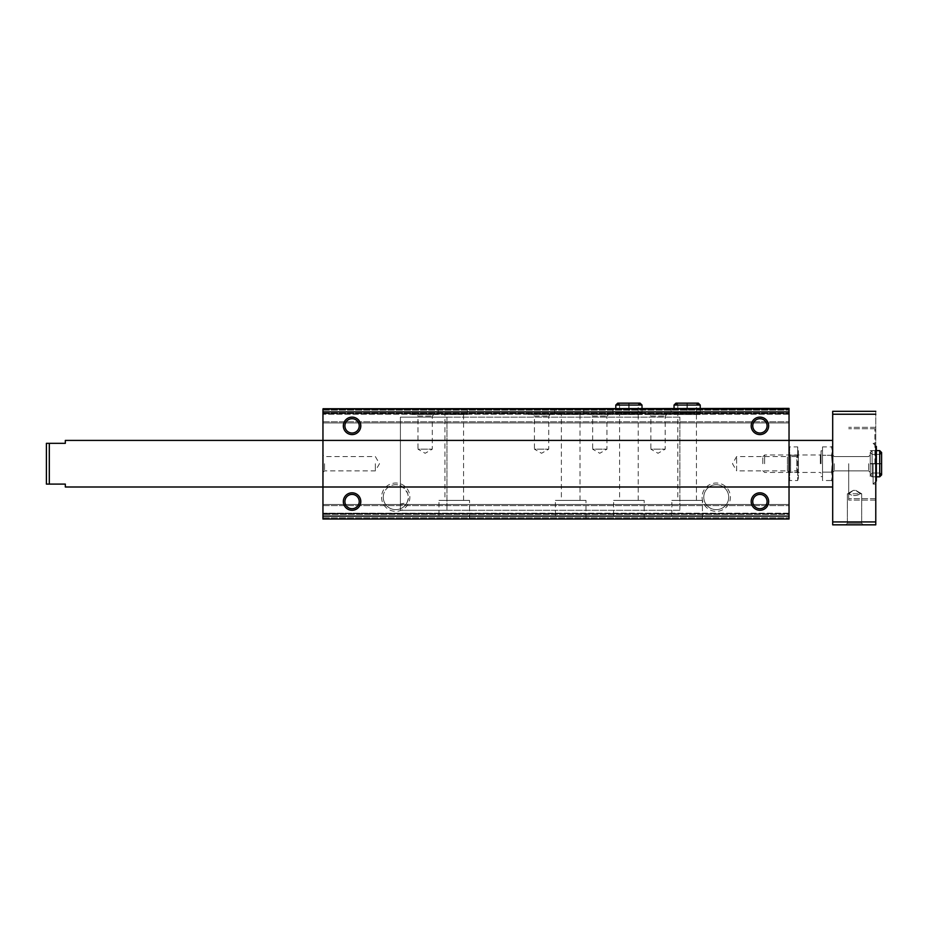 <?xml version="1.0" encoding="UTF-8"?>
<svg xmlns="http://www.w3.org/2000/svg" width="928" height="928" viewBox="0 0 928 928"><rect width="100%" height="100%" fill="white"/><g stroke="black" fill="none" stroke-linecap="round" stroke-linejoin="round"><path stroke-width="0.7" stroke-dasharray="4.64 3.48" d="M406.963 502.605C410.234 496.805 408.042 491.132 400.397 485.622A12.47 12.47 0 0 0 383.264 497.188A12.47 12.47 0 0 0 406.963 502.605L400.397 504.09L400.397 510.284L400.397 417.136L400.397 504.09M383.264 497.188A12.47 12.47 0 0 0 401.963 507.987A12.47 12.47 0 0 0 401.963 486.388A12.47 12.47 0 0 0 383.264 497.188M381.57 497.188A14.164 14.164 0 0 0 402.81 509.449A14.164 14.164 0 0 0 402.81 484.926A14.164 14.164 0 0 0 381.57 497.188M702.09 497.188A14.164 14.164 0 0 0 723.33 509.449A14.164 14.164 0 0 0 723.33 484.926A14.164 14.164 0 0 0 702.09 497.188M322.956 408.981L322.956 519.019L789.032 519.019L789.032 514.367L789.032 519.019L322.956 519.019L789.032 519.019L789.032 517.859L789.032 519.019L322.956 519.019L322.956 514.367L322.956 519.019L322.956 517.859L322.956 519.019L789.032 519.019L789.032 408.401L789.032 422.948L789.032 408.401L322.956 408.401L789.032 408.401L322.956 408.401L789.032 408.981L322.956 408.401L789.032 408.401L322.956 408.401L322.956 409.561L322.956 408.401L789.032 408.981L322.956 408.981L322.956 413.633L789.032 413.633L322.956 413.633L789.032 413.633L322.956 413.633L322.956 414.224L322.956 409.561L322.956 413.633L789.032 413.633L322.956 413.633L789.032 413.633L322.956 413.633L322.956 422.948L789.032 422.948L789.032 421.788L789.032 422.948L322.956 422.948L322.956 408.981L789.032 408.981M441.148 408.401L467.352 408.401L441.148 408.401L441.148 414.514L467.352 414.514L441.148 414.514M557.589 408.401L583.793 408.401L557.589 408.401L557.589 414.514L583.793 414.514L557.589 414.514M628.824 414.514L617.712 414.514L615.809 412.624L642.014 412.624L629.08 412.624L629.08 405.049C629.033 402.613 628.987 402.613 628.94 405.049L628.94 412.624C628.987 415.06 629.033 415.06 629.08 412.624C629.033 415.06 628.987 415.06 628.94 412.624L628.882 412.624C628.836 415.06 628.801 415.06 628.755 412.624C628.801 415.06 628.836 415.06 628.882 412.624L628.882 405.049C628.836 402.613 628.801 402.613 628.755 405.049L628.755 412.624L615.809 412.624L615.809 408.401L642.014 408.401L615.809 408.401L615.809 414.514L642.014 414.514L615.809 414.514M687.045 414.514L675.932 414.514L674.041 412.624L700.234 412.624L687.3 412.624L687.3 405.049C687.254 402.613 687.207 402.613 687.161 405.049L687.161 412.624C687.207 415.06 687.254 415.06 687.3 412.624C687.254 415.06 687.207 415.06 687.161 412.624L687.103 412.624C687.068 415.06 687.022 415.06 686.975 412.624C687.022 415.06 687.068 415.06 687.103 412.624L687.103 405.049C687.068 402.613 687.022 402.613 686.975 405.049L686.975 412.624L674.041 412.624L674.041 408.401L700.234 408.401L674.041 408.401L674.041 414.514L700.234 414.514L674.041 414.514M412.032 408.401L438.236 408.401L412.032 408.401L412.032 414.514L438.236 414.514L412.032 414.514M528.484 408.401L554.677 408.401L528.484 408.401L528.484 414.514L554.677 414.514L528.484 414.514M586.705 408.401L612.909 408.401L586.705 408.401L586.705 414.514L612.909 414.514L586.705 414.514M644.925 408.401L671.13 408.401L644.925 408.401L644.925 414.514L671.13 414.514L644.925 414.514M789.032 414.224L789.032 421.788L789.032 414.224L322.956 414.224L322.956 422.948L789.032 422.948L322.956 422.948L322.956 414.224L789.032 414.224M832.694 487.003L65.32 487.003L65.32 484.091L65.32 487.003L65.32 484.091L49.312 484.091L49.312 443.329L65.32 443.329L49.312 443.329L65.32 443.329L65.32 440.417L65.32 443.329L65.32 440.417L400.397 440.417L322.956 440.417L400.397 440.417L400.397 510.284L400.397 417.136L400.397 487.003L400.397 440.417L400.397 487.003L400.397 440.417L322.956 440.417L322.956 487.003L322.956 440.417L322.956 487.003L322.956 440.417L789.032 440.417L789.032 487.003L789.032 440.417L789.032 487.003L789.032 440.417L679.864 440.417L679.864 510.284L679.864 417.136L679.864 487.003L679.864 440.417L789.032 440.417L446.971 440.417L446.971 510.284L446.971 417.136L446.971 487.003L446.971 440.417L832.694 440.417L832.694 487.003L832.694 440.417M789.032 514.367L789.032 504.461L789.032 517.859L789.032 514.367L322.956 514.367L322.956 513.776L789.032 513.776L322.956 513.196L322.956 514.367L322.956 513.776L789.032 513.776L322.956 513.776L789.032 513.776L322.956 513.776L322.956 504.461L789.032 504.461L789.032 505.632L789.032 504.461L322.956 504.461L322.956 517.859L322.956 514.367L789.032 514.367M438.967 519.019L469.533 519.019L438.967 519.019L438.967 500.389L469.533 500.389L438.967 500.389M555.408 519.019L585.974 519.019L555.408 519.019L555.408 500.389L585.974 500.389L555.408 500.389M613.628 519.019L644.194 519.019L613.628 519.019L613.628 500.389L644.194 500.389L613.628 500.389M671.849 519.019L702.426 519.019L671.849 519.019L671.849 500.389L702.426 500.389L671.849 500.389M789.032 513.196L789.032 505.632L789.032 513.196L322.956 513.196L322.956 504.461L789.032 504.461L322.956 504.461L322.956 513.196L789.032 513.196M798.347 472.445L796.769 470.867L790.598 470.867L789.032 472.445L789.032 454.975L789.032 472.445L789.032 454.975L789.032 472.445L787.454 470.867L787.454 456.553L787.454 470.867L736.623 470.867L736.623 456.553L736.623 470.867L732.494 463.71L736.623 456.553L787.454 456.553L789.032 454.975L790.598 456.553L790.598 470.867L790.598 456.553L796.769 456.553L796.769 470.867L796.769 456.553L798.347 454.975L798.347 472.445L798.347 454.975M703.784 497.188A12.47 12.47 0 0 0 722.483 507.987A12.47 12.47 0 0 0 722.483 486.388A12.47 12.47 0 0 0 703.784 497.188A12.47 12.47 0 0 0 716.254 509.658A12.47 12.47 0 0 0 728.712 497.188A12.47 12.47 0 0 0 716.254 484.718A12.47 12.47 0 0 0 703.784 497.188M752.759 501.549A7.157 7.157 0 0 0 763.489 507.755A7.157 7.157 0 0 0 763.489 495.355A7.157 7.157 0 0 0 752.759 501.549M752.759 425.859A7.157 7.157 0 0 0 763.489 432.065A7.157 7.157 0 0 0 763.489 419.665A7.157 7.157 0 0 0 752.759 425.859M344.914 501.549A7.157 7.157 0 0 0 355.644 507.755A7.157 7.157 0 0 0 355.644 495.355A7.157 7.157 0 0 0 344.914 501.549M344.914 425.859A7.157 7.157 0 0 0 355.644 432.065A7.157 7.157 0 0 0 355.644 419.665A7.157 7.157 0 0 0 344.914 425.859M666.756 414.514L665.179 416.092L665.179 449.152L658.022 453.282L650.864 449.152L665.179 449.152L650.864 449.152L650.864 416.092L665.179 416.092L650.864 416.092L649.298 414.514L666.756 414.514L649.298 414.514M608.536 414.514L606.958 416.092L606.958 449.152L599.801 453.282L592.644 449.152L606.958 449.152L592.644 449.152L592.644 416.092L606.958 416.092L592.644 416.092L591.066 414.514L608.536 414.514L591.066 414.514M550.316 414.514L548.738 416.092L548.738 449.152L541.581 453.282L534.424 449.152L548.738 449.152L534.424 449.152L534.424 416.092L548.738 416.092L534.424 416.092L532.846 414.514L550.316 414.514L532.846 414.514M433.875 414.514L432.297 416.092L432.297 449.152L425.14 453.282L417.983 449.152L432.297 449.152L417.983 449.152L417.983 416.092L432.297 416.092L417.983 416.092L416.405 414.514L433.875 414.514L416.405 414.514M677.823 500.389L696.452 500.389L677.823 500.389L677.823 414.514L696.452 414.514L677.823 414.514M619.602 500.389L638.232 500.389L619.602 500.389L619.602 414.514L638.232 414.514L619.602 414.514M561.382 500.389L580.012 500.389L561.382 500.389L561.382 414.514L580.012 414.514L561.382 414.514M444.93 500.389L463.559 500.389L444.93 500.389L444.93 414.514L463.559 414.514L444.93 414.514M679.864 463.71L679.864 510.284L679.864 463.71M375.353 463.71L375.353 470.867L375.353 463.71M324.533 463.71L324.533 470.867L324.533 463.71M832.694 521.93L875.777 521.93L875.777 524.842L832.694 524.842L832.694 411.313L875.777 411.313L875.777 414.224L832.694 414.224M832.694 451.101L832.694 463.71L832.694 451.101L831.871 455.3L832.694 481.18L832.694 446.24L832.694 480.89L832.694 446.53L831.871 472.108L822.51 472.108L822.51 455.3L822.51 480.518L822.51 472.108L831.871 472.108L832.555 477.99M65.32 484.091L46.4 484.091L46.4 443.329L46.4 484.091L49.312 484.091L46.4 484.091L46.4 443.329L49.312 443.329L49.312 484.091L65.32 484.091M874.907 463.71L874.907 428.771L874.907 463.71M875.777 446.426L875.777 411.313M875.777 524.842L875.777 480.994M847.368 493.789L848.784 493.789C852.6 496.144 856.428 496.144 860.268 493.789L847.368 493.789L861.683 493.789L860.268 493.789L855.802 490.39L853.261 490.39L848.784 493.789L847.368 493.789L847.368 523.264L861.683 523.264L847.368 523.264L847.368 493.789L853.261 490.39L855.79 490.39L860.268 493.789C856.451 496.144 852.623 496.144 848.784 493.789L853.261 490.39L847.368 493.789M847.368 523.264L861.683 523.264L847.368 523.264L845.791 524.842L863.26 524.842L845.791 524.842L863.26 524.842L845.791 524.842L847.368 523.264M875.777 521.93L875.777 414.224M876.357 463.71L876.357 476.806L876.357 463.71M876.357 446.426L876.357 480.994M834.272 463.71L834.272 470.867L834.272 463.71M868.666 463.71L868.666 470.867L868.666 463.71M870.244 463.71L870.244 476.806L870.244 463.71M400.397 463.71L400.397 510.284L400.397 463.71M848.702 463.71L848.702 500.099L848.702 463.71M873.12 463.71L873.12 484.091L873.12 463.71M446.971 463.71L446.971 510.284L446.971 463.71M832.984 463.71L832.984 481.18L832.984 463.71M879.709 454.395L872.134 454.395L879.709 454.395L879.709 463.733C882.145 463.78 882.145 463.826 879.709 463.872C882.145 463.826 882.145 463.78 879.709 463.733C882.145 463.78 882.145 463.826 879.709 463.872L872.134 463.872L872.134 476.806L872.134 463.548C869.698 463.594 869.698 463.64 872.134 463.675L879.709 463.675C882.145 463.64 882.145 463.594 879.709 463.548L872.134 463.548C869.698 463.594 869.698 463.64 872.134 463.675L879.709 463.675C882.145 463.64 882.145 463.594 879.709 463.548L872.134 463.548C869.698 463.594 869.698 463.64 872.134 463.675C869.698 463.64 869.698 463.594 872.134 463.548L872.134 450.614L870.244 452.504L870.244 474.916L872.134 476.806L872.134 450.614L870.244 452.504L870.244 474.916L872.134 473.025L872.134 454.395L872.134 463.675L872.134 454.395L870.244 452.504L870.244 463.617L870.244 452.504L872.134 454.395L872.134 473.025L870.244 474.916L870.244 463.803L870.244 474.916L872.134 476.806L872.134 463.872C869.698 463.826 869.698 463.78 872.134 463.733C869.698 463.78 869.698 463.826 872.134 463.872L879.709 463.872C882.145 463.826 882.145 463.78 879.709 463.733L872.134 463.733C869.698 463.78 869.698 463.826 872.134 463.872C869.698 463.826 869.698 463.78 872.134 463.733L872.134 473.025L872.134 463.733L879.709 463.733L879.709 473.025L879.709 463.675C882.145 463.64 882.145 463.594 879.709 463.548C882.145 463.594 882.145 463.64 879.709 463.675L879.709 454.395L881.6 452.504L881.6 463.617L881.6 452.504M789.032 449.303L789.032 478.117L789.032 449.303L789.67 446.902L789.67 455.3L789.67 446.902L797.697 446.902L797.697 455.3L797.697 446.902L798.347 449.303L798.347 478.117L798.347 449.303M789.67 472.108L789.67 455.3L789.67 480.518L789.67 472.108L797.697 472.108L797.697 455.3L797.697 480.518L797.697 472.108L789.67 472.108M789.67 455.3L797.697 455.3L789.67 455.3M789.032 478.117L789.67 480.518L797.697 480.518L798.347 478.117M822.51 463.71L822.51 450.788L822.51 463.71M822.51 446.902L822.51 455.3L822.51 446.902L831.871 446.902L832.694 449.152M821.048 463.71L821.048 450.788L821.048 463.71M764.614 463.71L764.614 454.975L764.614 463.71M762.828 463.71L762.828 456.762L762.828 463.71M831.871 455.3L822.51 455.3L831.871 455.3M832.694 478.268L832.694 463.71L832.694 478.268L831.871 480.518L822.51 480.518M700.234 405.049L687.3 405.049C687.254 402.613 687.207 402.613 687.161 405.049L687.103 405.049C687.068 402.613 687.022 402.613 686.975 405.049L674.041 405.049M642.014 405.049L629.08 405.049C629.033 402.613 628.987 402.613 628.94 405.049L628.882 405.049C628.836 402.613 628.801 402.613 628.755 405.049L615.809 405.049M322.956 516.107L789.032 516.107M322.956 411.893L789.032 411.893M322.956 410.141L789.032 410.141L322.956 410.141M322.956 413.053L789.032 413.053L322.956 413.053M322.956 421.788L789.032 421.788L322.956 421.788M322.956 409.561L789.032 409.561L322.956 409.561M322.956 517.859L789.032 517.859L322.956 517.859M322.956 505.632L789.032 505.632L322.956 505.632M49.312 443.329L49.312 484.091M876.357 476.806L870.244 476.806L879.709 476.806L879.709 450.614L879.709 463.548L879.709 450.614L870.244 450.614L876.357 450.614M820.317 463.71L820.317 454.975L820.317 463.71M671.13 414.514L671.13 408.401M612.909 414.514L612.909 408.401M554.677 414.514L554.677 408.401M438.236 414.514L438.236 408.401M702.426 519.019L702.426 500.389M696.452 500.389L696.452 414.514M700.234 414.514L700.234 408.401L700.234 412.624L698.343 414.514L696.452 412.624L696.452 405.049M644.194 519.019L644.194 500.389M638.232 500.389L638.232 414.514M642.014 414.514L642.014 408.401L642.014 412.624L640.123 414.514L638.232 412.624L638.232 405.049M585.974 519.019L585.974 500.389M580.012 500.389L580.012 414.514M583.793 414.514L583.793 408.401M469.533 519.019L469.533 500.389M463.559 500.389L463.559 414.514M467.352 414.514L467.352 408.401M679.864 417.136L400.397 417.136L679.864 417.136M679.864 510.284L400.397 510.284L679.864 510.284M322.956 472.445L324.533 470.867L375.353 470.867L379.494 463.71L375.353 456.553L324.533 456.553L322.956 454.975M861.683 523.264L861.683 493.789L855.802 490.39L861.683 493.789L861.683 523.264L863.26 524.842L861.683 523.264M834.272 456.553L832.694 454.975L834.272 456.553L868.666 456.553L870.244 454.975L868.666 456.553L834.272 456.553M834.272 470.867L832.694 472.445L834.272 470.867L868.666 470.867L870.244 472.445L868.666 470.867L834.272 470.867M446.971 417.136L400.397 417.136L446.971 417.136M446.971 510.284L400.397 510.284L446.971 510.284M875.777 427.321L848.702 427.321L875.777 427.321M875.777 500.099L848.702 500.099L875.777 500.099M874.907 428.771L848.702 428.771L874.907 428.771M874.907 498.638L848.702 498.638L874.907 498.638M874.907 443.329L873.12 443.329L874.907 445.115L873.12 443.329L874.907 443.329M874.907 484.091L873.12 484.091L874.907 482.305L873.12 484.091L874.907 484.091M879.709 476.806L881.6 474.916L881.6 463.803L881.6 474.916M879.709 473.025L872.134 473.025L879.709 473.025M822.51 450.788L821.048 450.788M822.51 476.632L821.048 476.632M762.828 456.762L764.614 454.975L820.317 454.975L821.048 454.244M762.828 470.658L764.614 472.445L820.317 472.445L821.048 473.176M677.823 405.049L677.823 412.624L675.932 414.514L687.23 414.514M619.602 405.049L619.602 412.624L617.712 414.514L629.01 414.514"/><path stroke-width="1.39" d="M789.032 408.981L322.956 408.981L789.032 408.401L789.032 519.019L322.956 519.019L322.956 516.107L789.032 516.107M322.956 408.981L322.956 440.417L832.694 440.417M343.337 425.859A8.735 8.735 0 0 0 356.433 433.422A8.735 8.735 0 0 0 356.433 418.296A8.735 8.735 0 0 0 343.337 425.859M751.181 425.859A8.735 8.735 0 0 0 764.278 433.422A8.735 8.735 0 0 0 764.278 418.296A8.735 8.735 0 0 0 751.181 425.859M322.956 516.107L322.956 487.003L65.32 487.003L65.32 484.091L46.4 484.091L46.4 443.329L65.32 443.329L65.32 440.417L322.956 440.417L322.956 487.003L832.694 487.003M343.337 501.549A8.735 8.735 0 0 0 356.433 509.112A8.735 8.735 0 0 0 356.433 493.986A8.735 8.735 0 0 0 343.337 501.549M751.181 501.549A8.735 8.735 0 0 0 764.278 509.112A8.735 8.735 0 0 0 764.278 493.986A8.735 8.735 0 0 0 751.181 501.549M752.759 501.549A7.157 7.157 0 0 0 763.489 507.755A7.157 7.157 0 0 0 763.489 495.355A7.157 7.157 0 0 0 752.759 501.549M752.759 425.859A7.157 7.157 0 0 0 763.489 432.065A7.157 7.157 0 0 0 763.489 419.665A7.157 7.157 0 0 0 752.759 425.859M344.914 501.549A7.157 7.157 0 0 0 355.644 507.755A7.157 7.157 0 0 0 355.644 495.355A7.157 7.157 0 0 0 344.914 501.549M344.914 425.859A7.157 7.157 0 0 0 355.644 432.065A7.157 7.157 0 0 0 355.644 419.665A7.157 7.157 0 0 0 344.914 425.859M875.777 411.313L832.694 411.313L832.694 524.842L875.777 524.842L875.777 446.426M875.777 480.994L875.777 524.842M832.694 521.93L875.777 521.93M832.694 414.224L875.777 414.224M876.357 480.994L876.357 446.426M831.871 446.902L832.694 451.101L831.871 446.902M832.555 477.99L831.871 480.518L832.694 476.319L831.871 472.108L832.694 463.71L831.871 455.3L832.694 451.101M322.956 411.893L789.032 411.893M49.312 484.091L49.312 443.329M876.357 476.806L879.709 476.806L879.709 450.614L881.6 452.504L879.709 450.614L876.357 450.614M674.041 405.049L700.234 405.049L698.343 403.158L675.932 403.158L674.041 405.049L674.041 408.401M615.809 405.049L642.014 405.049L640.123 403.158L617.712 403.158L615.809 405.049L615.809 408.401M879.709 476.806L881.6 474.916L879.709 473.025L881.6 474.916L881.6 452.504L879.709 454.395M881.6 474.916L881.6 452.504M700.234 408.401L700.234 405.049M687.23 403.158L698.343 403.158L696.452 405.049M677.823 405.049L675.932 403.158L687.045 403.158M642.014 408.401L642.014 405.049M629.01 403.158L640.123 403.158L638.232 405.049M619.602 405.049L617.712 403.158L628.824 403.158"/></g></svg>
